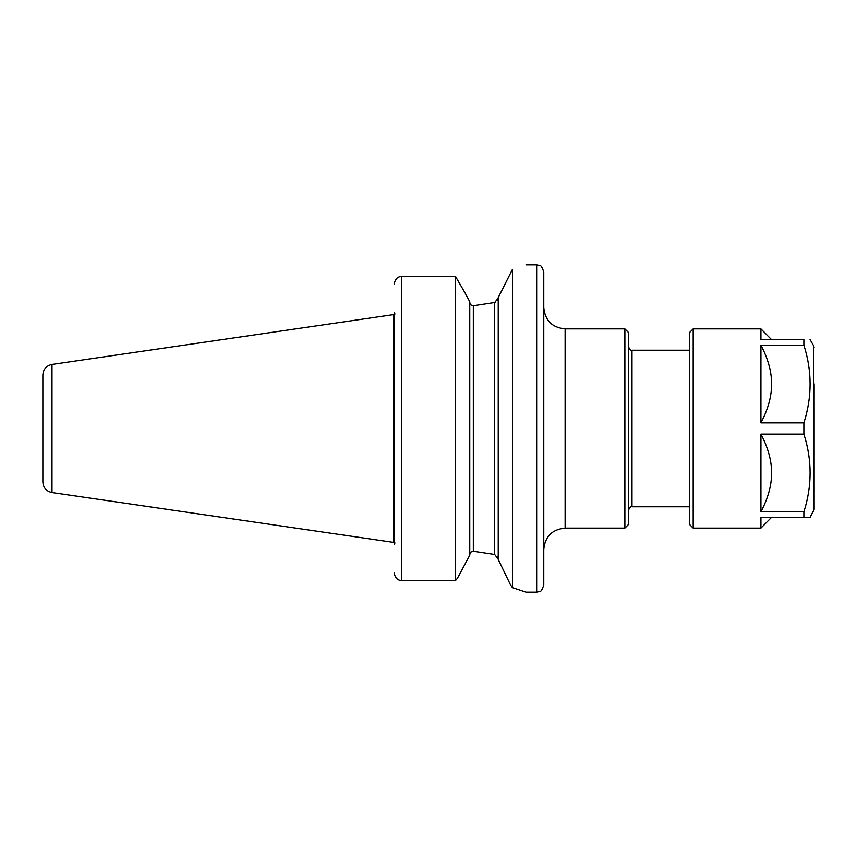 <?xml version="1.0" encoding="UTF-8"?>
<svg xmlns="http://www.w3.org/2000/svg" width="857" height="857" viewBox="0 0 857 857"><rect width="100%" height="100%" fill="white"/><g stroke="black" fill="none" stroke-linecap="round" stroke-linejoin="round"><path stroke-width="1.29" d="M565.117 328.884L624.882 328.884L624.882 528.116L565.117 528.116L565.117 328.884C552.144 327.62 545.031 320.507 543.767 307.534M525.994 264.845L536.653 264.845L539.728 265.552C540.788 265.049 542.127 267.191 543.767 271.958L543.767 585.031C542.127 589.809 540.788 591.951 539.728 591.448L536.653 592.155L525.984 592.155L512.465 587.634L510.429 584.742L512.465 587.634L512.465 269.366C530.419 263.463 530.419 263.463 512.465 269.366L498.228 297.593L498.228 559.407L510.429 584.731M624.882 328.884L628.438 332.441L628.438 524.559L624.882 528.116M689.628 506.766L631.995 506.766C630.998 506.112 629.82 507.301 628.438 510.322M394.477 574.179C395.591 578.261 397.916 580.371 401.462 580.521C397.916 580.371 395.591 578.261 394.477 574.179L394.349 572.733L394.477 574.179M394.349 544.474L394.349 312.516M469.765 301.76L465.147 293.105L469.765 301.76L469.765 555.24L457.456 578.239L455.538 580.521L401.462 580.521L401.462 276.479C397.916 276.629 395.591 278.739 394.477 282.821L394.349 284.267L394.477 282.821C395.591 278.739 397.916 276.629 401.462 276.479L455.538 276.479L455.538 580.521M465.147 293.105L455.538 276.479M498.196 558.593L498.035 557.864M497.628 556.868L497.167 556.161M498.228 298.107L494.671 302.532L473.332 305.767L494.671 302.532L494.671 554.468L473.332 551.233L494.671 554.468L498.228 559.128M473.043 551.222L472.196 551.362M469.775 554.725L469.765 554.961C469.915 552.647 471.104 551.405 473.332 551.233L473.332 305.767C471.104 305.585 469.915 304.342 469.765 302.039M494.725 302.521L495.785 302.071M497.638 300.1L498.035 299.136M469.786 302.425L469.968 303.324M470.214 303.924L470.707 304.653M42.85 378.687L42.85 478.313L42.85 378.687M51.988 364.429C46.332 365.703 43.289 369.217 42.85 374.991L42.85 481.998C43.289 487.783 46.332 491.297 51.988 492.561L393.299 542.342L393.299 314.658L51.988 364.429L51.988 492.561M393.299 314.658L393.299 542.342M394.327 542.299L393.534 542.299L393.534 314.701L394.327 314.701L394.327 542.299L395.034 543.006M760.93 434.124L760.93 511.822C767.272 499.674 770.786 488.179 771.461 477.328L771.461 468.608C770.786 457.767 767.272 446.261 760.93 434.124L803.877 434.124C812.168 460.016 812.168 485.919 803.877 511.822L803.877 517.435L760.93 517.435L760.93 528.116L771.461 517.435M771.461 388.392C770.786 399.233 767.272 410.728 760.93 422.876L760.93 345.178C767.272 357.326 770.786 368.821 771.461 379.672L771.461 388.392M771.461 339.554L760.93 328.884L760.93 339.554L803.877 339.554L803.877 345.178C812.168 371.081 812.168 396.973 803.877 422.876L760.93 422.876M803.877 511.822L760.93 511.822M760.93 345.178L803.877 345.178M803.877 517.435L810.047 517.435L814.15 509.369L814.15 383.84M803.877 422.876L803.877 434.124M760.93 528.116L693.184 528.116L689.628 524.559L689.628 332.441L693.184 328.884L693.184 528.116M803.877 339.554C812.168 339.554 812.168 339.554 803.877 339.554C812.168 339.554 812.168 339.554 803.877 339.554M628.438 346.678C629.82 349.699 630.998 350.877 631.995 350.234L631.995 506.766M536.653 264.845L536.653 592.155M810.047 339.554L813.679 345.842L813.679 511.147M565.117 528.116C552.144 529.38 545.031 536.493 543.767 549.455M631.995 350.234L689.628 350.234M394.327 314.701L395.034 313.983M693.184 328.884L760.93 328.884M813.679 345.842L814.15 347.631"/></g></svg>
